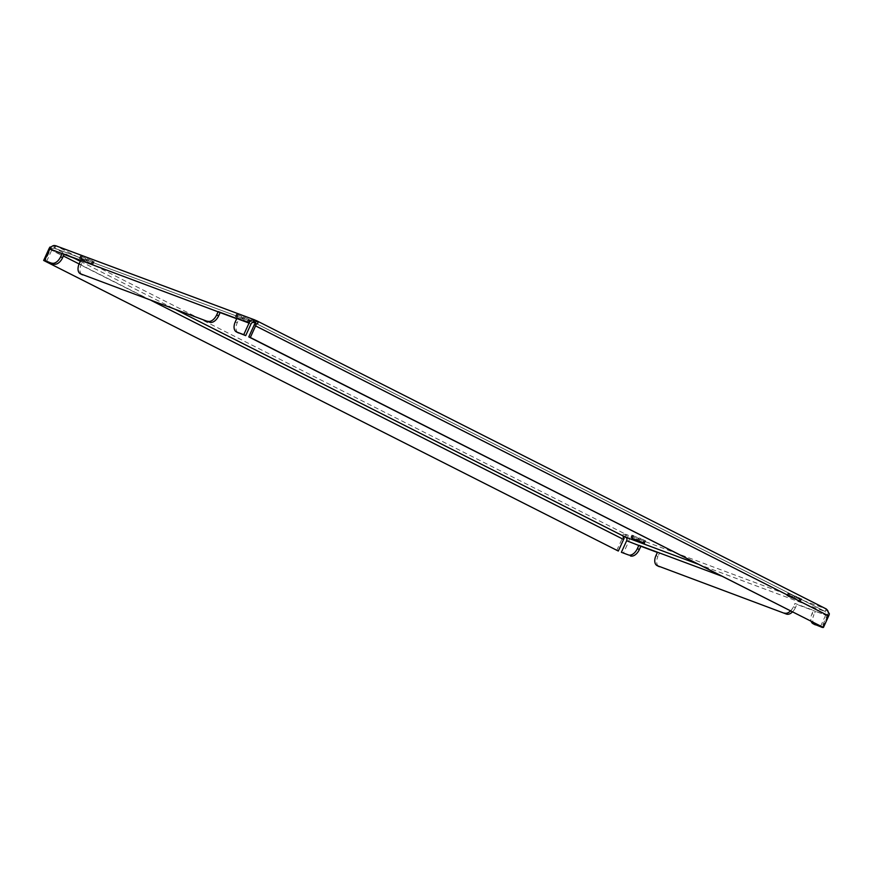 <?xml version="1.0" encoding="UTF-8"?>
<svg xmlns="http://www.w3.org/2000/svg" width="873" height="873" viewBox="0 0 873 873"><rect width="100%" height="100%" fill="white"/><g stroke="black" fill="none" stroke-linecap="round" stroke-linejoin="round"><path stroke-width="0.65" stroke-dasharray="4.37 3.27" d="M237.609 314.837L250.202 319.78L237.609 314.837M236.474 317.314L249.067 322.257L236.474 317.314M81.571 256.684L94.164 261.627L81.571 256.684M80.447 259.172L93.029 264.104L80.447 259.172M633.067 535.76L645.66 540.703L633.067 535.76M789.105 593.913L801.698 598.845L789.105 593.913M787.97 596.39L800.563 601.333L787.97 596.39M790.458 611.013A9.101 5.489 -63.2 0 0 793.426 606.746L794.932 603.439L813.527 610.369L812.021 613.675A9.101 5.489 -63.2 0 0 811.224 621.521M624.664 536.753L625.788 534.276L628.353 536A5.456 4.343 -69.6 0 1 628.593 541.707L623.322 553.286M658.668 566.37A9.101 5.489 116.8 0 1 657.926 556.505L655.983 555.523M657.391 552.445L659.442 553.198L657.926 556.505M793.426 606.746L795.368 607.728L796.874 604.422L815.469 611.351L813.963 614.657L812.021 613.675M795.368 607.728A9.101 5.489 116.8 0 1 792.4 611.995M46.575 261.431L51.856 249.864A2.728 2.172 -69.6 0 1 54.05 248.183L51.06 248.51A2.728 1.648 -63.2 0 0 50.47 249.46L45.309 260.798M81.92 274.515A9.101 5.489 116.8 0 1 81.189 264.661L82.695 261.354L80.654 260.591M55.556 245.673L54.759 248.369L74.063 258.135M625.57 537.157L626.705 534.68L826.36 609.092L827.473 610.205L825.651 612.082L826.262 608.983L825.127 611.46L827.473 614.276A2.728 1.648 116.8 0 1 827.146 615.334L821.875 626.901M697.483 563.958L825.225 611.569L826.251 608.983L256.356 320.598M255.44 320.195L55.785 245.782L54.661 248.259L253.781 322.475M254.37 324.276L256.171 323.818M829.35 613.806L827.473 614.276M616.753 550.459L622.034 538.892A5.456 3.296 116.8 0 1 623.213 536.982C621.86 535.138 622.722 534.232 625.788 534.276L55.894 245.891L50.099 246.972L51.06 248.51M628.353 536L626.53 537.866M822.584 627.174L827.713 615.912A5.456 4.343 110.4 0 0 828.291 612.573M820.609 626.268L825.771 614.93A2.728 2.172 110.4 0 0 825.651 612.082M814.705 624.511A9.101 5.489 116.8 0 1 813.963 614.657M54.29 245.509L54.05 248.183L54.661 248.259M237.958 332.668A9.101 5.489 116.8 0 1 237.227 322.814L238.733 319.507L236.692 318.743M250.977 324.069L236.79 318.525M220.127 312.578L80.752 260.372M657.5 552.216L721.185 575.951M827.713 615.912L815.469 611.351L825.771 614.93M794.179 598.387L795.303 595.91M788.581 596.303L789.716 593.826M793.241 598.66L794.375 596.183M798.839 600.744L799.963 598.267M638.141 540.234L639.265 537.757M632.63 537.964L633.678 535.673M637.476 539.94L638.338 538.03M642.943 542.286L643.936 540.114M85.707 261.442L86.842 258.965M91.305 263.526L92.429 261.049M86.645 261.169L87.769 258.692M81.047 259.085L82.182 256.607M241.745 319.594L242.88 317.106M247.343 321.679L248.467 319.191M242.683 319.322L243.807 316.834M237.085 317.237L238.22 314.749M236.005 316.834L237.14 314.345M79.967 258.681L81.102 256.204M631.474 537.757L632.598 535.269M787.501 595.899L788.635 593.422M628.593 541.707L640.837 546.269M51.856 249.864L64.1 254.425M80.327 261.311L175.604 309.522M255.614 323.272L825.127 611.46L255.44 323.174M254.043 325.323L827.146 615.334M50.47 249.46L63.38 255.985M79.127 263.952L151.171 300.41M48.921 248.881L622.034 538.892M237.227 322.814L235.284 321.831M81.189 264.661L79.247 263.679M799.919 601.148L801.043 598.671M795.248 598.791L796.383 596.314M792.16 598.267L793.295 595.779M636.428 539.47L637.257 537.626M643.968 542.81L645.005 540.518M639.222 540.638L640.346 538.161M84.637 261.038L85.761 258.561M92.385 263.93L93.509 261.453M87.726 261.573L88.85 259.085M248.412 322.082L249.547 319.594M243.753 319.714L244.887 317.237M240.664 319.191L241.799 316.713M235.361 316.648L236.485 314.171M79.323 258.506L80.447 256.018M630.819 537.572L631.954 535.094M786.857 595.724L787.981 593.247M54.77 248.358L55.894 245.88M255.931 324.374L257.229 323.763M254.043 322.563L54.573 248.216M800.563 601.333L801.698 598.845M788.33 596.073L789.454 593.596M799.09 600.984L800.225 598.496M632.292 537.921L633.427 535.444M643.052 542.831L644.187 540.354M644.525 543.181L645.66 540.703M91.556 263.755L92.691 261.278M93.029 264.104L94.164 261.627M80.796 258.855L81.931 256.367M247.594 321.908L248.729 319.431M249.067 322.257L250.202 319.78M236.834 316.997L237.958 314.52"/><path stroke-width="1.31" d="M631.943 538.237L644.525 543.181L631.943 538.237M628.451 554.933L621.38 552.303L628.451 554.933A9.101 5.489 -63.2 0 0 637.388 548.593L638.894 545.287L657.5 552.216L655.983 555.523A9.101 5.489 -63.2 0 0 657.042 565.573A9.101 5.489 -63.2 0 0 657.391 565.715L786.431 614.068L657.391 565.715M623.169 536.95L624.173 538.51L623.169 537.397L624.664 536.753L626.53 537.866A2.728 2.172 -69.6 0 1 626.65 540.725L621.38 552.303M784.489 613.086A9.101 5.489 -63.2 0 0 790.458 611.013M637.388 548.593L639.331 549.575L640.837 546.269L657.391 552.445M639.331 549.575A9.101 5.489 116.8 0 1 630.393 555.915M659.333 566.697A9.101 5.489 116.8 0 1 658.984 566.555A9.101 5.489 116.8 0 1 658.668 566.37M792.4 611.995A9.101 5.489 116.8 0 1 786.431 614.068M80.654 260.591L64.1 254.425L62.583 257.731A9.101 5.489 116.8 0 1 53.657 264.072L44.632 260.449L49.914 248.881A5.456 4.343 -69.6 0 1 54.29 245.509L55.785 245.782M44.632 260.449L53.657 264.072M236.692 318.743L220.127 312.578L218.621 315.884A9.101 5.489 116.8 0 1 209.684 322.224L80.643 273.871L209.684 322.224M82.586 274.853A9.101 5.489 116.8 0 1 82.248 274.7A9.101 5.489 116.8 0 1 81.92 274.515M51.714 263.089A9.101 5.489 -63.2 0 0 60.652 256.749L62.583 257.731M80.643 273.871A9.101 5.489 -63.2 0 1 80.305 273.718A9.101 5.489 -63.2 0 1 79.247 263.679L80.752 260.372L62.158 253.443L60.652 256.749M207.741 321.242A9.101 5.489 -63.2 0 0 216.679 314.902L218.621 315.884M256.171 323.818L255.222 323.075L256.662 320.74L826.382 609.027L829.35 613.806A5.456 3.296 116.8 0 1 828.695 615.912L823.425 627.48L250.322 337.48L255.593 325.902A5.456 3.296 -63.2 0 0 256.247 323.796C258.463 323.73 258.506 322.672 256.356 320.598L253.41 319.714A5.456 4.343 110.4 0 0 249.034 323.086L243.753 334.654L236.681 332.024A9.101 5.489 -63.2 0 1 236.343 331.871A9.101 5.489 -63.2 0 1 235.284 321.831L236.79 318.525L218.185 311.596L216.679 314.902M255.614 323.272L254.316 322.672L255.003 319.998M250.322 337.48L248.772 336.902L254.043 325.323A2.728 1.648 -63.2 0 0 254.37 324.276L257.229 323.763M248.772 336.902L823.425 627.48M51.071 247.124L50.099 246.972L51.06 248.51M50.099 246.972A5.456 3.296 -63.2 0 0 48.921 248.881L43.65 260.46L618.302 551.038L43.65 260.46M618.302 551.038L623.584 539.47A2.728 1.648 116.8 0 1 624.173 538.51M828.291 612.573A5.456 4.343 110.4 0 0 827.473 610.205L827.331 610.347M827.473 610.205L826.36 609.092M811.224 621.521A9.101 5.489 -63.2 0 0 813.079 623.715A9.101 5.489 -63.2 0 0 813.418 623.868L822.584 627.174M822.442 627.491L813.418 623.868M815.36 624.85A9.101 5.489 116.8 0 1 815.022 624.708A9.101 5.489 116.8 0 1 814.705 624.511M254.949 319.987L55.556 245.673M253.781 322.475L253.159 322.388A2.728 2.172 110.4 0 0 250.977 324.069L245.695 335.647L243.753 334.654M254.316 322.672L253.159 322.388L253.41 319.714M236.681 332.024L245.695 335.647M238.624 333.006A9.101 5.489 116.8 0 1 238.285 332.853A9.101 5.489 116.8 0 1 237.958 332.668M220.127 312.578L80.752 260.372M64.1 254.425L49.914 248.881M640.837 546.269L626.65 540.725M637.214 540.518L637.476 539.94M657.5 552.216L721.185 575.951M74.063 258.135L80.327 261.311M175.604 309.522L624.664 536.753M625.57 537.157L697.483 563.958M255.593 325.902L828.695 615.912M63.38 255.985L79.127 263.952M151.171 300.41L623.584 539.47M236.79 318.525L249.034 323.086M636.133 540.114L636.428 539.47M657.042 565.573L658.984 566.555M813.079 623.715L815.022 624.708M236.343 331.871L238.285 332.853M80.305 273.718L82.248 274.7"/></g></svg>
